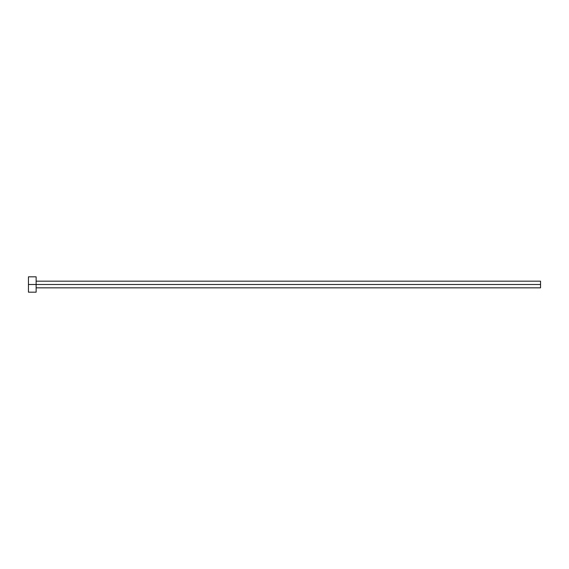 <?xml version="1.0" encoding="UTF-8"?>
<svg xmlns="http://www.w3.org/2000/svg" width="569" height="569" viewBox="0 0 569 569"><rect width="100%" height="100%" fill="white"/><g stroke="black" fill="none" stroke-linecap="round" stroke-linejoin="round"><path stroke-width="0.85" d="M28.45 292.182L28.45 276.819L28.45 284.5L540.55 284.5L540.55 287.829L540.55 284.5L28.45 284.5L28.45 292.182L36.132 292.182L36.132 276.819L36.132 292.182M540.55 284.5L540.55 281.171L540.55 284.5M36.132 287.829L540.55 287.829M28.45 276.819L36.132 276.819M36.132 281.171L540.55 281.171"/></g></svg>
